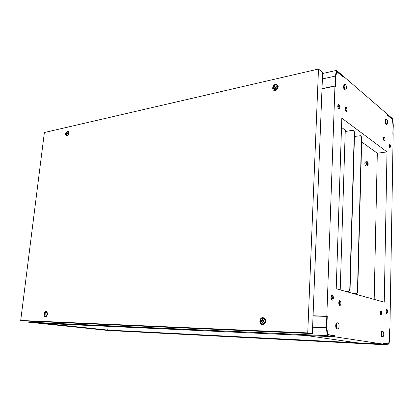 <?xml version="1.0" encoding="UTF-8"?>
<svg xmlns="http://www.w3.org/2000/svg" width="414" height="414" viewBox="0 0 414 414"><rect width="100%" height="100%" fill="white"/><g stroke="black" fill="none" stroke-linecap="round" stroke-linejoin="round"><path stroke-width="0.62" d="M383.757 334.264C383.669 335.837 383.323 336.685 382.707 336.81C382.044 336.592 381.692 335.619 381.651 333.881C381.739 332.307 382.086 331.459 382.696 331.34C383.364 331.552 383.716 332.53 383.757 334.264M382.696 331.34L382.07 331.314C381.46 331.433 381.113 332.282 381.025 333.855C381.066 335.588 381.418 336.566 382.081 336.779L382.707 336.81M339.097 326.175C338.973 327.945 338.517 328.902 337.726 329.032C336.861 328.783 336.411 327.665 336.38 325.678C336.51 323.908 336.965 322.956 337.752 322.827C338.616 323.075 339.066 324.188 339.097 326.175M337.752 322.827L337.068 322.806C336.282 322.936 335.826 323.888 335.697 325.658C335.728 327.64 336.178 328.757 337.043 329.006L337.726 329.032M385.693 120.966C385.791 122.974 386.226 124.091 386.992 124.314L387.644 122.601C387.545 120.598 387.111 119.486 386.34 119.258L385.693 120.966M386.34 119.258L385.75 119.356L385.103 121.064C385.201 123.072 385.636 124.184 386.407 124.412L386.992 124.314M344.143 86.148C344.262 88.503 344.831 89.802 345.845 90.045L346.621 88.223C346.502 85.869 345.933 84.57 344.914 84.327L344.143 86.148M344.914 84.327L344.277 84.461L343.506 86.278C343.625 88.632 344.189 89.931 345.209 90.174L345.845 90.045M386.371 309.631L386.831 311.701L386.433 313.377M385.977 311.302L386.754 309.387C387.281 309.553 387.566 310.329 387.597 311.716L386.821 313.636C386.293 313.47 386.014 312.689 385.977 311.302M389.134 144.336L389.729 146.706L389.533 147.793M388.932 145.423L389.47 144.015C390.06 144.191 390.392 145.05 390.464 146.603L389.926 148.01C389.336 147.839 389.005 146.975 388.932 145.423M338.015 104.716L338.962 107.687L338.662 108.934M337.715 105.958L338.388 104.426C339.221 104.618 339.677 105.658 339.77 107.537L339.097 109.068C338.264 108.877 337.803 107.842 337.715 105.958M331.805 295.425L332.525 297.987L331.878 300M331.159 297.433C331.257 296.082 331.614 295.348 332.225 295.239C332.959 295.436 333.342 296.352 333.373 297.992C333.275 299.348 332.918 300.083 332.302 300.191C331.573 299.995 331.19 299.074 331.159 297.433M380.378 311.302L380.756 313.263L380.425 314.842M380.047 312.875L380.854 310.914C381.403 311.085 381.692 311.877 381.729 313.284L380.916 315.251C380.373 315.075 380.083 314.288 380.047 312.875M339.278 300.952L339.847 303.322L339.33 305.185M338.766 302.815C338.859 301.475 339.206 300.75 339.796 300.642C340.499 300.838 340.862 301.734 340.893 303.333C340.8 304.673 340.458 305.397 339.863 305.506C339.164 305.315 338.797 304.414 338.766 302.815M383.597 137.495L383.98 140.698M383.462 138.411L384.006 136.998C384.627 137.174 384.968 138.053 385.041 139.642L384.497 141.06C383.881 140.884 383.535 139.999 383.462 138.411M345.172 107.366L345.949 110.145L345.747 111.206M344.971 108.427L345.618 106.921C346.414 107.112 346.86 108.126 346.942 109.958L346.295 111.469C345.499 111.278 345.059 110.264 344.971 108.427M322.004 88.844L334.947 86.122L326.817 316.136L313.056 315.789M305.713 335.454L356.77 342.782L383.4 344.143L383.416 343.118L388.627 343.915L389.47 338L389.621 328.788L389.926 328.851L393.155 133.717L392.876 133.489L393.01 125.354L392.415 119.48L387.613 115.346L387.628 114.455L343.289 76.176L343.253 77.18L336.836 71.658L335.671 76.983L335.34 86.443L334.947 86.122M327.593 334.533L326.863 327.184L327.246 316.224L326.817 316.136M327.665 334.533L334.781 335.63L334.74 336.805L305.713 335.464M383.4 344.143L334.74 336.805M341.814 118.166L387.012 151.891L384.249 302.199L336.215 288.765L341.814 118.166M326.165 316.358L313.051 315.861M388.627 343.915L383.416 343.216M334.781 335.63L327.603 334.641M333.71 335.583L332.597 335.531M361.665 141.94L377.309 153.206L374.178 299.384M377.309 153.206L387.012 151.891M389.621 328.84L389.926 328.851M341.509 127.419L346.829 131.248M331.226 296.75L332.478 297.071M332.432 296.802L331.278 296.507M327.246 316.224L326.175 316.192M37.369 323.091L100.478 329.694L107.718 330.061L44.686 323.432L37.369 323.086M107.883 329.477L107.718 330.061M393.16 133.541L392.881 133.308L393.015 124.992L392.441 119.325L387.685 115.232L387.701 114.518L392.658 118.797L393.3 125.116L392.974 133.567M127.703 326.9L124.521 326.687L127.703 326.9M185.72 329.549L182.207 329.316L185.72 329.549M54.467 323.557L51.667 323.365L54.467 323.557M291.197 334.367L287.016 334.098L291.197 334.367M326.812 316.374L327.241 316.456L326.848 327.676L327.619 334.766L334.667 335.847L334.636 336.789L327.272 335.682L326.408 327.753L326.812 316.374L313.046 316.022M327.272 335.682L28.116 322.123L37.239 323.08L334.636 336.789M153.739 328.193L157.548 328.364L153.754 327.986M58.923 323.67L61.862 323.986L58.907 323.851M278.192 333.891L283.285 334.124L278.203 333.653M312.606 327.241L326.408 327.753M28.116 322.123L27.981 321.129M335.138 86.278L335.299 76.104L336.556 70.37L343.19 76.093L343.165 76.9L336.81 71.425L335.687 76.564L335.345 86.231M322.009 88.632L334.952 85.91M322.392 78.945L335.299 76.104M322.609 73.521L336.556 70.37M252.68 337.808L250.02 337.56L252.68 337.808M197.732 334.983L195.129 334.74L197.732 334.983M350.037 342.818L347.279 342.559L350.037 342.818M126.886 331.335L124.36 331.102L126.886 331.335M388.86 344.965L107.883 330.465L100.581 329.704L383.478 344.153L383.493 343.335L388.648 344.122L389.46 338.409L389.621 328.99L389.921 329.052L389.765 338.59L388.86 344.965L383.478 344.153M224.083 336.199L220.455 336.013L224.083 336.199M338.895 342.254L343.558 342.492L338.9 342.088M131.01 331.557L133.903 331.702L131.021 331.428M107.78 329.472L108.24 326.351M262.404 322.532C264.039 321.611 264.091 320.643 262.564 319.618C260.929 320.539 260.877 321.512 262.404 322.532M262.874 318.387L263.035 318.397C265.897 318.578 265.441 324.09 262.574 323.846L262.435 323.836C259.568 323.66 260.013 318.164 262.874 318.387M275.124 88.472C276.661 87.297 276.707 86.454 275.258 85.946C273.721 87.121 273.68 87.959 275.124 88.472M275.538 84.999L276.505 85.03C278.187 86.671 277.778 88.239 275.279 89.729L274.332 89.693C272.64 88.063 273.043 86.5 275.538 84.999M45.343 315.147C46.342 314.438 46.43 313.703 45.602 312.937C44.603 313.641 44.515 314.381 45.343 315.147M45.99 312.001L46.047 312.006C47.538 313.496 47.356 314.878 45.499 316.146L45.447 316.141C43.956 314.656 44.138 313.279 45.99 312.001M262.559 319.711C261.053 320.519 260.98 321.43 262.336 322.439L262.409 322.444C263.915 321.637 263.992 320.731 262.636 319.717L262.559 319.711M263.035 319.851C261.896 320.545 261.772 321.399 262.662 322.418M275.253 86.024C274.006 86.774 273.804 87.556 274.648 88.373L275.129 88.389C276.376 87.644 276.578 86.862 275.734 86.04L275.253 86.024M276.195 86.464L274.844 88.415M45.597 313.005C44.665 313.641 44.577 314.329 45.323 315.075L45.349 315.075C46.275 314.443 46.368 313.75 45.623 313.005L45.597 313.005M46.006 313.279L45.752 314.904M262.978 323.919L265.214 322.92M265.612 320.182L263.237 318.433L264.851 318.884L265.431 319.561M278.203 86.759L277.194 85.507M46.177 316.224L46.528 316.218M47.149 312.187L46.803 312.104M66.794 134.586C67.767 133.727 67.844 133.07 67.032 132.609C66.064 133.468 65.981 134.126 66.794 134.586M67.384 131.843L67.767 131.843C68.869 133.08 68.589 134.317 66.944 135.554L66.566 135.559C65.464 134.327 65.738 133.091 67.384 131.843M67.027 132.671C66.199 133.292 66.064 133.913 66.613 134.529L66.804 134.529C67.627 133.908 67.767 133.287 67.218 132.671L67.027 132.671M67.549 133.07L67.027 134.426M68.771 132.268L67.974 131.926M262.533 324.612C258.74 324.638 259.143 317.347 262.916 317.626L264.463 318.206C266.259 320.472 266.031 322.516 263.79 324.338L262.533 324.612M264.862 323.453L263.294 324.058L262.44 323.836M275.243 90.392L275.186 90.402C271.641 91.24 272.05 84.984 275.574 84.337L277.706 84.999C278.684 87.364 277.861 89.16 275.243 90.392M275.517 90.319L274.13 89.615M45.426 316.726C43.222 316.772 43.884 311.235 46.057 311.421L46.622 311.597C47.92 313.429 47.677 315.116 45.887 316.648L45.426 316.726M46.435 316.312L45.887 316.192M46.523 312.063L47.087 312.078M66.882 136.077L66.856 136.082C64.931 134.948 65.127 133.36 67.446 131.326L68.336 131.523C69.242 133.36 68.755 134.876 66.882 136.077M67.285 135.921L66.887 135.688M277.069 85.372L278.208 86.443M274.296 89.683L275.812 90.205M68.294 132.056L68.74 132.164M67.109 135.776L67.378 135.87M20.7 320.467L307.737 332.897L318.501 69.034L44.37 132.527L20.7 320.467L26.237 321.052L312.353 333.591L322.651 72.466L318.501 69.034M307.737 332.897L312.353 333.591M340.22 289.888L345.229 131.507L352.407 130.343L353.256 130.405L354.306 132.019L349.789 289.143C349.628 290.473 348.924 291.208 347.677 291.342L345.416 291.342M345.545 130.327L345.509 131.466M332.489 298.422L331.174 298.09M332.473 298.566L331.19 298.246M353.804 130.731L354.575 132.216L350.073 289.226C349.913 290.556 349.209 291.285 347.967 291.42L345.99 291.503M348.257 291.399L347.636 291.503M366.773 163.333L367.208 162.278L367.963 164.13L367.523 165.186L366.773 163.333M368.201 164.291L367.585 165.771C366.949 165.6 366.597 164.736 366.53 163.173L367.14 161.688C367.782 161.858 368.139 162.728 368.201 164.291M367.14 161.688L365.464 161.905L364.848 163.385C364.91 164.948 365.267 165.812 365.909 165.983L367.585 165.771M347.418 291.901L347.434 291.503M353.142 293.5L355.372 293.505C356.599 293.376 357.292 292.662 357.448 291.358L361.525 137.308L360.48 135.72L354.456 136.465M353.416 293.578L355.647 293.583C356.873 293.454 357.567 292.739 357.722 291.435L361.779 137.5L361.018 136.035M347.967 291.42L347.677 291.342M354.575 132.216L354.306 132.019M349.789 289.143L350.073 289.226M355.647 293.583L355.372 293.505M357.448 291.358L357.722 291.435M338.812 303.71L339.816 303.721M46.089 312.011L46.86 312.104M68.677 131.999L68.336 131.523M46.942 311.882L46.622 311.597M46.192 316.498L45.887 316.648M277.918 85.91L277.706 84.999M264.851 318.884L264.463 318.206M264.308 323.836L263.79 324.338M66.566 135.559L67.311 135.854M45.447 316.141L46.259 316.239M274.332 89.693L274.984 90.148M262.435 323.836L263.159 323.95M276.097 86.293L275.734 86.04"/></g></svg>
